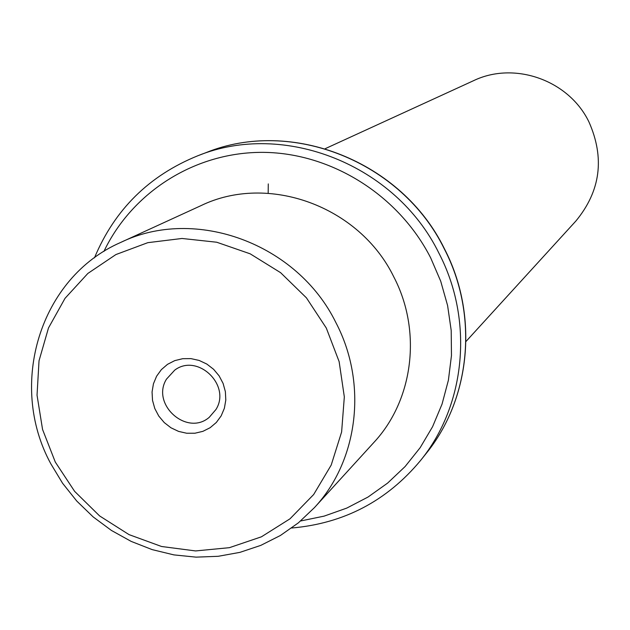 <?xml version="1.0" encoding="UTF-8"?>
<svg xmlns="http://www.w3.org/2000/svg" width="630" height="630" viewBox="0 0 630 630"><rect width="100%" height="100%" fill="white"/><g stroke="black" fill="none" stroke-linecap="round" stroke-linejoin="round"><path stroke-width="0.94" d="M166.485 379.126L174.746 370.109C197.513 352.847 231.407 385.206 215.956 409.5L209.247 417.32C186.929 436.708 150.712 404.302 166.485 379.126M326.293 328.033L306.44 297.856L280.61 272.68L250.173 253.819L216.72 242.227L181.999 238.471L147.814 242.668L115.904 254.559L87.846 273.452L65.016 298.344L48.494 327.947L39.029 360.762L37.036 395.168L42.564 429.487L55.298 462.066L74.624 491.353L99.611 515.931L129.048 534.626L161.556 546.494L195.552 550.935L229.399 547.675L261.418 536.815L290.005 518.813L313.677 494.511L331.199 465.082L341.618 431.983L344.327 396.892L339.137 361.636L326.293 328.033M221.161 415.879L224.375 408.287L225.8 400.074L225.375 391.647L223.107 383.434L219.106 375.85L213.594 369.282L206.829 364.061L199.167 360.447L190.992 358.627L182.716 358.69L174.762 360.62L167.525 364.329L161.367 369.621L156.594 376.22L153.436 383.804L152.058 391.994L152.523 400.365L154.791 408.523L158.768 416.052L164.249 422.58L170.951 427.778L178.558 431.392L186.685 433.243L194.93 433.227L202.876 431.353L210.136 427.707L216.334 422.462L221.161 415.879M50.802 463.751C7.529 384.52 39.95 277.562 120.613 242.479C195.048 206.16 297.218 243.393 335.94 322.694C367.794 383.418 358.328 460.577 314.394 507.662L298.392 522.837L280.405 535.484L260.788 545.383L239.928 552.36L218.224 556.298L196.088 557.14L173.935 554.896L152.177 549.62L131.205 541.414L111.423 530.444L93.177 516.923L76.797 501.094L62.583 483.265L50.802 463.751M314.394 507.662L373.889 442.441C413.438 400.034 422.1 330.978 393.75 276.806C359.313 206.057 267.923 173.014 200.876 205.687L120.613 242.479M465.972 341.499L575.914 220.988C600.587 191.032 604.926 157.988 588.924 121.881C568.788 80.081 514.301 60.913 473.429 80.742L325.222 148.68M268.175 193.268L268.278 183.913M300.612 520.986L324.143 516.12L346.752 508.103L368.03 497.038L387.6 483.108L405.098 466.554L420.194 447.639L432.59 426.691L442.055 404.09L448.395 380.236L451.466 355.556L451.206 330.514L447.599 305.566L440.709 281.185L430.652 257.82C398.648 195.158 331.679 153.137 263.686 152.365C195.662 151.688 132.457 191.63 103.879 251.48M291.69 528.011C343.917 523.483 386.859 500.992 420.517 460.538C465.814 404.988 473.886 320.331 438.968 253.252C395.79 164.784 284.146 120.613 197.804 155.768C149.113 175.518 114.668 209.538 94.468 257.827M206.002 152.641C291.58 117.834 401.83 161.453 444.41 248.74C478.863 314.945 470.878 398.625 425.998 453.687C470.775 398.766 478.776 315.126 444.292 248.874C401.656 161.493 291.359 117.889 206.002 152.641L197.804 155.768M425.998 453.687L420.517 460.538"/></g></svg>
